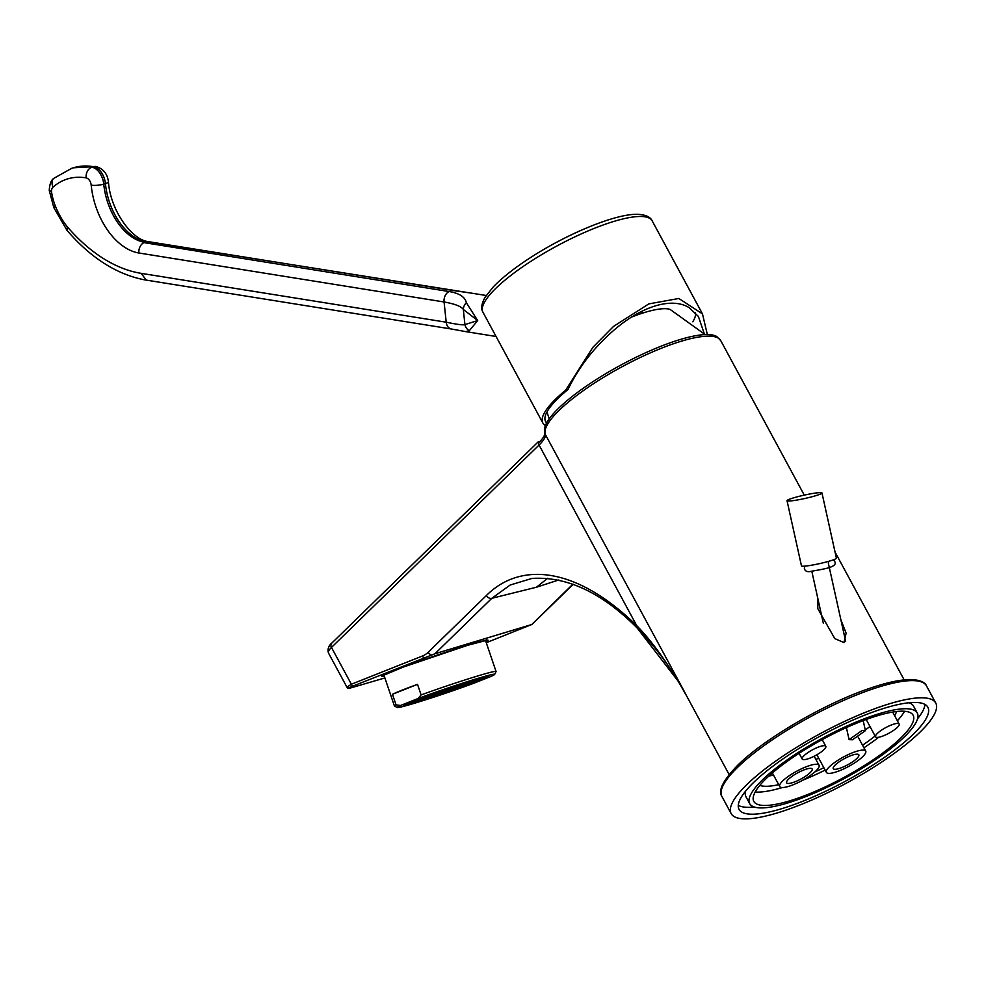 <?xml version="1.0" encoding="UTF-8"?>
<svg xmlns="http://www.w3.org/2000/svg" width="985" height="985" viewBox="0 0 985 985"><rect width="100%" height="100%" fill="white"/><g stroke="black" fill="none" stroke-linecap="round" stroke-linejoin="round"><path stroke-width="1.48" d="M468.171 682.063A38.009 1.551 161.2 0 0 429.989 694.831A38.009 1.551 161.2 0 0 409.969 703.105A38.009 1.551 161.2 0 0 423.759 699.695A38.009 1.551 -18.8 0 0 461.94 686.927A38.009 1.551 -18.8 0 0 481.96 678.653A38.009 1.551 -18.8 0 0 468.171 682.063M470.522 681.128A42.035 1.711 161.2 0 0 428.29 695.25A42.035 1.711 161.2 0 0 406.165 704.398A42.035 1.711 161.2 0 0 421.408 700.63A42.035 1.711 -18.8 0 0 463.639 686.508A42.035 1.711 -18.8 0 0 485.765 677.36A42.035 1.711 -18.8 0 0 470.522 681.128M472.086 680.5A44.719 1.822 161.2 0 0 427.17 695.533A44.719 1.822 161.2 0 0 403.616 705.26A44.719 1.822 161.2 0 0 419.844 701.258A44.719 1.822 -18.8 0 0 464.772 686.225A44.719 1.822 -18.8 0 0 488.314 676.486A44.719 1.822 -18.8 0 0 472.086 680.5M392.461 694.29L417.517 684.341A53.67 2.192 161.2 0 0 392.461 694.29L396.056 704.866L400.538 705.482L418.059 698.525L421.1 694.917A53.67 2.192 -18.8 0 1 476.592 676.313A53.67 2.192 -18.8 0 1 496.058 671.499A53.67 2.192 -18.8 0 1 496.046 671.598L494.655 674.429A51.429 2.093 161.2 0 0 469.045 681.103A51.429 2.093 161.2 0 0 418.059 698.525M400.538 705.482A51.429 2.093 161.2 0 0 397.337 707.489A51.429 2.093 161.2 0 0 424.658 700.101A51.429 2.093 161.2 0 0 473.871 683.233L491.392 676.276A51.429 2.093 161.2 0 0 494.655 674.429M417.517 684.341L421.1 694.917M397.337 707.489L394.505 706.097A53.67 2.192 -18.8 0 1 394.431 706.023A53.67 2.192 -18.8 0 1 396.056 704.866M572.913 584.154L531.777 624.515L434.939 653.757L491.823 598.301L510.144 585.041L531.937 578.429C566.978 576.237 601.958 592.674 636.864 627.74A4.469 2.265 134.9 0 0 637.16 627.95L678.062 681.041L685.646 693.957A99.51 23.948 151.6 0 0 686.065 694.917L678.062 681.041C666.451 661.735 652.723 643.968 636.864 627.74A4.469 2.265 134.9 0 1 636.692 625.586C652.279 641.494 668.593 664.284 685.646 693.957L545.259 434.311A99.51 23.948 -28.4 0 1 559.037 410.462A99.51 23.948 -28.4 0 1 652.624 351.879A99.51 23.948 -28.4 0 1 720.737 340.613L716.661 336.476A98.906 23.812 -28.4 0 0 620.846 365.09A98.906 23.812 -28.4 0 0 544.446 429.595L544.964 433.622A4.469 4.334 -18.1 0 0 545.259 434.311A44.719 10.761 151.6 0 1 539.066 445.035L636.692 625.586C574.846 565.353 519.6 562.287 486.418 595.494A4.469 3.312 45.7 0 0 491.823 598.301L536.468 587.22L558.815 579.956M531.777 624.515L486.27 642.688M352.236 687.493L347.927 688.416L346.929 687.173L351.362 684.23A4.469 3.484 68.3 0 0 352.531 686.213C346.511 688.663 346.412 689.094 352.236 687.493L384.889 677.939M352.531 686.213L434.939 653.757M539.768 441.699A111.81 26.915 -28.4 0 1 539.004 441.502L538.487 442.77L539.004 441.502M544.89 433.4A45.322 10.909 151.6 0 1 538.536 442.942L538.487 442.77A4.469 3.312 45.7 0 0 539.066 445.035L331.465 647.441L351.362 684.23L422.577 655.948A40.25 25.241 -106.9 0 0 428.216 652.242L486.418 595.494M746.802 784.626A116.279 27.986 151.6 0 0 731.178 813.635A116.279 27.986 151.6 0 0 810.778 800.473A116.279 27.986 151.6 0 0 920.138 732.015A116.279 27.986 -28.4 0 0 935.75 703.019A116.279 27.986 -28.4 0 0 856.162 716.181A116.279 27.986 -28.4 0 0 746.802 784.626M753.463 782.607A107.328 25.832 -28.4 0 1 854.414 719.419A107.328 25.832 -28.4 0 1 927.882 707.279A107.328 25.832 -28.4 0 1 913.464 734.047A107.328 25.832 151.6 0 1 812.514 797.234A107.328 25.832 151.6 0 1 739.045 809.375A107.328 25.832 151.6 0 1 753.463 782.607M924.94 704.423A107.328 25.832 -28.4 0 1 917.564 718.73M738.282 805.348A107.328 25.832 151.6 0 0 754.276 807.011M908.933 702.761A95.262 22.926 -28.4 0 1 913.538 706.146L917.257 713.017A95.262 22.926 -28.4 0 1 904.464 736.78A95.262 22.926 151.6 0 1 814.878 792.851A95.262 22.926 151.6 0 1 749.671 803.637A95.262 22.926 151.6 0 1 762.464 779.874A95.262 22.926 -28.4 0 1 852.05 723.79A95.262 22.926 -28.4 0 1 917.257 713.017M745.657 791.053A95.262 22.926 151.6 0 0 745.953 796.754L749.671 803.637M877.019 715.861A90.558 21.805 151.6 0 0 790.549 759.041A90.558 21.805 151.6 0 0 753.808 801.396A90.558 21.805 151.6 0 0 789.908 800.793A90.558 21.805 151.6 0 0 876.379 757.6A90.558 21.805 151.6 0 0 913.132 715.245A90.558 21.805 151.6 0 0 877.019 715.861M755.187 792.014A90.558 21.805 151.6 0 0 782.336 787.532M802.43 780.354A90.558 21.805 151.6 0 0 825.147 770.085M863.931 747.787A90.558 21.805 151.6 0 0 878.78 737.236M897.372 720.761A90.558 21.805 151.6 0 0 904.525 711.268M759.829 785.39A79.379 19.109 151.6 0 0 778.704 784.663M814.89 771.908A79.379 19.109 151.6 0 0 823.842 767.684M862.552 745.226A79.379 19.109 151.6 0 0 875.099 735.992M894.675 715.763A79.379 19.109 151.6 0 0 896.436 711.527M768.928 776.008A79.379 19.109 151.6 0 0 773.533 775.121M815.925 759.484A79.379 19.109 151.6 0 0 818.683 758.142M865.273 730.045A79.379 19.109 151.6 0 0 869.94 726.45M704.127 333.262L698.402 316.456L688.971 307.542C680.352 302.383 669.135 301.816 655.333 305.879C641.432 310.226 627.543 318.401 613.667 330.406C593.783 347.791 578.552 367.491 567.988 389.518L565.612 390.232A96.148 23.148 -28.4 0 0 555.749 399.011A96.148 23.148 -28.4 0 0 542.846 422.984L482.97 312.257A96.148 23.148 -28.4 0 1 495.886 288.273A96.148 23.148 -28.4 0 1 586.321 231.672A96.148 23.148 -28.4 0 1 652.132 220.788C650.42 217.032 645.877 214.89 638.502 214.348C617.164 213.08 568.517 232.989 530.841 257.38C514.699 267.785 502.153 277.671 493.165 287.017L485.063 297.298C481.456 303.749 480.766 308.736 482.97 312.257M692.8 321.8A90.792 21.855 151.6 0 0 695.435 312.676M545.407 425.508A96.148 23.148 -28.4 0 1 542.846 422.984M486.208 295.488L147.048 241.682L143.958 242.618L449.123 291.548C459.416 293.259 465.154 296.99 466.336 302.727L477.676 320.556L469.303 330.751L465.757 331.625L496.071 336.476M144.66 242.322A53.67 33.65 73.1 0 1 103.757 184.146A8.939 2.105 -5.6 0 1 91.186 185.143A62.609 39.265 73.1 0 0 138.959 253.01L444.075 301.976C454.861 303.897 461.275 306.397 463.332 309.462L477.676 320.556L464.92 324.594C463.27 325.235 457.04 324.447 446.205 322.206L141.052 273.325A172.991 108.485 -106.9 0 1 67.239 226.71L67.054 230.428C91.297 258.501 117.707 275.074 146.309 280.159M466.336 302.727A8.939 7.227 135.5 0 0 463.332 309.462L464.92 324.594A8.939 8.311 -104.5 0 0 469.303 330.751M91.186 185.143A6.71 4.211 -106.9 0 0 86.114 177.879A95.57 59.937 -106.9 0 0 53.104 187.064A8.939 6.71 -131.1 0 1 53.892 178.297C51.183 179.959 49.644 183.998 49.25 190.413L51.503 191.656A41.001 25.708 -106.9 0 0 55.455 206.296A56.477 35.423 -106.9 0 0 67.239 226.71M707.341 334.543L702.477 313.907L678.837 298.48L648.807 303.897L613.532 326.417L592.97 347.237L565.612 390.232M546.65 422.873A93.021 22.396 -28.4 0 1 545.394 421.087A93.021 22.396 -28.4 0 1 567.988 389.518M631.52 317.096A71.56 17.225 -28.4 0 1 670.071 309.401L705.149 334.58M840.87 619.774L846.115 633.133L843.973 642.589L834.788 638.588L817.784 608.607L817.907 598.794M824.002 749.634A13.421 3.226 151.6 0 0 825.812 746.298A13.421 3.226 151.6 0 0 816.627 747.812A13.421 3.226 151.6 0 0 804.006 755.704A13.421 3.226 151.6 0 0 802.209 759.053A13.421 3.226 151.6 0 0 811.381 757.539A13.421 3.226 151.6 0 0 824.002 749.634M897.347 727.386A13.421 3.226 151.6 0 0 899.145 724.037A13.421 3.226 151.6 0 0 889.96 725.551A13.421 3.226 151.6 0 0 877.339 733.456A13.421 3.226 151.6 0 0 875.542 736.805A13.421 3.226 151.6 0 0 884.727 735.278A13.421 3.226 151.6 0 0 897.347 727.386M448.606 688.49L442.659 690.534L448.606 688.49M467.912 682.162A37.565 1.527 161.2 0 0 430.174 694.782A37.565 1.527 161.2 0 0 410.4 702.958A37.565 1.527 161.2 0 0 424.03 699.596A37.565 1.527 161.2 0 0 461.756 686.976A37.565 1.527 161.2 0 0 481.53 678.788A37.565 1.527 161.2 0 0 467.912 682.162M442.991 691.901L448.938 689.857L442.991 691.901M449.456 689.648L446.131 690.657L449.382 689.426M442.13 691.876L448.077 689.82L442.13 691.876M438.99 693.12L444.937 691.064L438.99 693.12M435.863 694.363L441.809 692.307L435.863 694.363M439.864 693.144L445.799 691.101L439.864 693.144M443.853 691.938L449.8 689.882L443.853 691.938M450.33 689.672L446.993 690.694L450.256 689.451M453.457 688.429L450.133 689.438L453.383 688.207M456.597 687.185L453.26 688.195L456.523 686.964M455.205 687.37L449.258 689.414L455.205 687.37M451.204 688.577L445.257 690.633L451.204 688.577M441.255 691.839L447.202 689.795L441.255 691.839M438.128 693.083L444.075 691.039L438.128 693.083M434.988 694.326L440.935 692.283L434.988 694.326M431.861 695.57L437.808 693.526L431.861 695.57M428.721 696.826L434.668 694.77L428.721 696.826M432.723 695.607L438.67 693.563L432.723 695.607M436.724 694.388L442.671 692.344L436.724 694.388M440.726 693.181L446.673 691.125L440.726 693.181M444.727 691.962L450.674 689.919L444.727 691.962M451.192 689.709L447.855 690.719L451.118 689.488M454.331 688.466L450.995 689.475L454.245 688.244M457.459 687.222L454.122 688.232L457.385 687.001M460.598 685.979L457.262 686.988L460.524 685.757M463.726 684.723L460.401 685.745L463.652 684.501M462.347 684.907L456.4 686.951L462.347 684.907M458.345 686.114L452.398 688.17L458.345 686.114M454.344 687.333L448.397 689.377L454.344 687.333M450.342 688.552L444.395 690.596L450.342 688.552M440.394 691.815L446.34 689.759L440.394 691.815M437.266 693.058L443.201 691.002L437.266 693.058M434.126 694.302L440.073 692.246L434.126 694.302M430.987 695.545L436.934 693.502L430.987 695.545M427.859 696.789L433.806 694.745L427.859 696.789M424.72 698.033L430.667 695.989L424.72 698.033M421.592 699.276L427.539 697.232L421.592 699.276M425.594 698.07L431.529 696.013L425.594 698.07M429.595 696.851L435.53 694.807L429.595 696.851M433.585 695.644L439.532 693.588L433.585 695.644M437.586 694.425L443.533 692.369L437.586 694.425M441.588 693.206L447.535 691.162L441.588 693.206M445.589 691.999L451.536 689.943L445.589 691.999M452.053 689.734L448.729 690.756L451.98 689.512M455.193 688.49L451.856 689.5L455.119 688.269M458.32 687.247L454.996 688.256L458.247 687.025M461.46 686.003L458.123 687.013L461.386 685.782M464.6 684.76L461.263 685.769L464.526 684.538M467.727 683.516L464.391 684.526L467.653 683.294M470.867 682.273L467.53 683.282L470.793 682.051M469.476 682.445L463.529 684.501L469.476 682.445M465.474 683.664L459.527 685.708L465.474 683.664M461.473 684.87L455.526 686.927L461.473 684.87M457.471 686.089L451.536 688.133L457.471 686.089M453.482 687.308L447.535 689.352L453.482 687.308M449.48 688.515L443.533 690.571L449.48 688.515M439.532 691.778L445.479 689.734L439.532 691.778M436.392 693.021L442.339 690.978L436.392 693.021M433.265 694.265L439.212 692.221L433.265 694.265M430.125 695.508L436.072 693.465L430.125 695.508M426.998 696.764L432.932 694.708L426.998 696.764M423.858 698.008L429.805 695.952L423.858 698.008M420.718 699.251L426.665 697.195L420.718 699.251M417.591 700.495L423.538 698.439L417.591 700.495M414.451 701.739L420.398 699.695L414.451 701.739M418.453 700.52L424.4 698.476L418.453 700.52M422.454 699.313L428.401 697.257L422.454 699.313M426.456 698.094L432.403 696.05L426.456 698.094M430.457 696.887L436.404 694.831L430.457 696.887M434.459 695.669L440.406 693.625L434.459 695.669M438.46 694.45L444.395 692.406L438.46 694.45M442.45 693.243L448.397 691.187L442.45 693.243M446.451 692.024L452.398 689.98L446.451 692.024M452.928 689.771L449.591 690.78L452.854 689.549M456.055 688.527L452.718 689.537L455.981 688.306M459.195 687.284L455.858 688.293L459.121 687.062M462.322 686.04L458.998 687.05L462.248 685.819M465.462 684.797L462.125 685.806L465.388 684.563M468.601 683.541L465.265 684.563L468.515 683.319M471.729 682.297L468.392 683.307L471.655 682.076M474.868 681.054L471.532 682.063L474.795 680.832M477.996 679.81L474.671 680.82L477.922 679.588M476.605 679.982L470.67 682.039L476.605 679.982M472.615 681.201L466.668 683.245L472.615 681.201M468.614 682.42L462.667 684.464L468.614 682.42M464.612 683.627L458.665 685.683L464.612 683.627M460.611 684.846L454.664 686.89L460.611 684.846M456.609 686.053L450.662 688.109L456.609 686.053M452.608 687.271L446.661 689.315L452.608 687.271M435.53 692.997L441.477 690.941L435.53 692.997M432.39 694.24L438.337 692.184L432.39 694.24M429.263 695.484L435.21 693.44L429.263 695.484M426.123 696.727L432.07 694.684L426.123 696.727M422.996 697.971L428.943 695.927L422.996 697.971M419.856 699.215L425.803 697.171L419.856 699.215M416.729 700.458L422.663 698.414L416.729 700.458M413.589 701.702L419.536 699.658L413.589 701.702M410.45 702.958L416.396 700.901L410.45 702.958M411.324 702.982L417.271 700.938L411.324 702.982M415.325 701.776L421.26 699.719L415.325 701.776M419.315 700.557L425.261 698.5L419.315 700.557M423.316 699.338L429.263 697.294L423.316 699.338M427.318 698.131L433.265 696.075L427.318 698.131M431.319 696.912L437.266 694.868L431.319 696.912M435.321 695.705L441.268 693.649L435.321 695.705M439.322 694.487L445.269 692.443L439.322 694.487M443.324 693.268L449.271 691.224L443.324 693.268M453.789 689.795L450.453 690.817L453.716 689.574M456.929 688.552L453.592 689.574L456.843 688.33M460.057 687.308L456.72 688.318L459.983 687.087M463.196 686.065L459.86 687.074L463.122 685.843M466.324 684.821L462.999 685.831L466.25 684.6M469.463 683.578L466.127 684.587L469.389 683.356M472.591 682.334L469.266 683.344L472.517 682.112M475.73 681.091L472.394 682.1L475.656 680.869M478.87 679.847L475.533 680.857L478.784 679.625M475.743 679.958L469.796 682.002L475.743 679.958M471.741 681.177L465.794 683.221L471.741 681.177M467.74 682.383L461.805 684.44L467.74 682.383M463.75 683.602L457.803 685.646L463.75 683.602M459.749 684.809L453.802 686.865L459.749 684.809M425.261 696.703L431.208 694.647L425.261 696.703M422.122 697.946L428.069 695.89L422.122 697.946M418.994 699.19L424.941 697.134L418.994 699.19M415.855 700.433L421.802 698.377L415.855 700.433M412.727 701.677L418.674 699.633L412.727 701.677M416.187 701.8L422.134 699.756L416.187 701.8M420.189 700.581L426.136 698.537L420.189 700.581M424.19 699.375L430.137 697.318L424.19 699.375M428.192 698.156L434.126 696.112L428.192 698.156M432.181 696.949L438.128 694.893L432.181 696.949M464.058 686.102L460.721 687.111L463.984 685.88M467.198 684.858L463.861 685.868L467.112 684.637M470.325 683.602L466.988 684.624L470.251 683.381M473.465 682.359L470.128 683.368L473.391 682.137M476.592 681.115L473.268 682.125L476.518 680.894M829.382 766.786A22.36 5.381 151.6 0 0 826.378 772.363A22.36 5.381 151.6 0 0 841.683 769.839A22.36 5.381 151.6 0 0 862.712 756.665A22.36 5.381 151.6 0 0 865.716 751.087A22.36 5.381 151.6 0 0 850.412 753.624A22.36 5.381 151.6 0 0 829.382 766.786M856.876 758.438A14.529 3.497 151.6 0 0 858.834 754.818A14.529 3.497 151.6 0 0 848.885 756.455A14.529 3.497 151.6 0 0 835.206 765.013A14.529 3.497 151.6 0 0 833.261 768.645A14.529 3.497 151.6 0 0 843.209 766.995A14.529 3.497 151.6 0 0 856.876 758.438M816.048 770.836A22.36 5.381 151.6 0 0 819.052 765.259A22.36 5.381 151.6 0 0 803.735 767.783A22.36 5.381 151.6 0 0 782.706 780.945A22.36 5.381 151.6 0 0 779.701 786.522A22.36 5.381 151.6 0 0 795.018 783.998A22.36 5.381 151.6 0 0 816.048 770.836M788.542 779.184A14.529 3.497 151.6 0 0 786.596 782.804A14.529 3.497 151.6 0 0 796.545 781.154A14.529 3.497 151.6 0 0 810.212 772.597A14.529 3.497 151.6 0 0 812.157 768.977A14.529 3.497 151.6 0 0 802.209 770.627A14.529 3.497 151.6 0 0 788.542 779.184M852.493 739.772L865.409 730.648L861.998 730.513L849.082 739.624L852.493 739.772M787.027 500.688L801.47 565.895A17.89 1.699 -12.5 0 0 811.751 565.181A17.89 1.699 -12.5 0 0 830.22 560.871A17.89 1.699 -12.5 0 0 836.4 558.163L821.97 492.956A17.89 1.699 -12.5 0 0 811.677 493.657A17.89 1.699 -12.5 0 0 793.208 497.967A17.89 1.699 -12.5 0 0 787.027 500.688A17.89 1.699 -12.5 0 0 797.321 499.986A17.89 1.699 -12.5 0 0 815.789 495.677A17.89 1.699 -12.5 0 0 821.97 492.956M384.298 676.202A56.133 2.29 -18.8 0 1 404.515 666.623A56.133 2.29 -18.8 0 1 467.678 645.286A56.133 2.29 -18.8 0 1 485.925 641.666M431.442 654.976A4.469 3.312 -134.3 0 1 428.216 652.242M422.577 655.948A4.469 3.484 68.3 0 0 423.747 657.931M547.722 578.22L536.468 587.22M346.929 687.173L328.473 653.018A22.36 5.381 -28.4 0 1 331.465 647.441A4.469 3.312 45.7 0 1 331.686 643.217L538.5 441.575M926.454 685.831C925.174 682.433 920.63 680.352 912.812 679.588C901.804 679.145 886.537 682.371 867.034 689.266C822.586 704.694 763.843 739.193 737.617 765.333C723.125 780.292 717.88 790.659 721.894 796.446A116.279 27.986 -28.4 0 1 737.506 767.438A116.279 27.986 -28.4 0 1 846.866 698.993A116.279 27.986 -28.4 0 1 926.454 685.831L935.75 703.019M86.114 177.879A8.939 6.649 -80.3 0 1 91.913 167.204A15.649 9.813 -106.9 0 1 103.757 184.146L105.432 183.641A53.67 33.65 -106.9 0 0 146.322 241.805M138.91 252.997A8.939 6.661 -80.9 0 1 143.958 242.642M449.123 291.548A8.939 6.661 99.1 0 0 444.075 301.976L446.205 322.206A8.939 6.661 -80.9 0 0 451.462 329.015L465.757 331.625M141.052 273.301L146.309 280.109M452.201 290.612A8.939 6.661 -80.9 0 1 453.826 290.612L471.913 293.198M147.048 241.707A8.939 6.661 -80.9 0 1 148.649 241.694L453.826 290.612M108.424 181.732A8.939 2.105 174.4 0 1 105.432 183.641A15.649 9.813 73.1 0 0 93.575 166.699A8.939 6.649 99.7 0 1 95.964 166.527C103.24 168.644 107.402 173.717 108.424 181.732C110.419 211.024 132.532 240.488 148.649 241.645M73.382 167.795L71.72 168.312A104.521 65.539 -106.9 0 1 91.913 167.204L93.575 166.699A104.521 65.539 73.1 0 0 73.382 167.795L95.964 166.527M53.104 187.064A7.154 4.482 -106.9 0 0 51.503 191.656M55.455 206.296A8.939 0.948 158.2 0 0 53.818 207.601L66.992 230.367M641.321 311.555L642.134 313.267M383.867 674.947L394.431 706.023M382.599 674.651L382.389 675.796L403.197 667.116L467.641 645.298L487.193 640.188L486.344 639.413M532.134 624.318L573.221 584.265M328.473 653.018C327.414 649.164 328.485 645.901 331.686 643.217M729.109 774.542L686.065 694.917M721.894 796.446L731.178 813.635M451.462 329.015L146.297 280.109M49.25 190.462L53.818 207.601M71.72 168.312L53.892 178.297M702.477 313.907L652.132 220.788M642.048 311.186L642.909 313.008M547.007 411.878L549.162 418.921M904.168 679.884L835.034 552.019M804.277 495.135L720.737 340.613M822.204 739.636L825.812 746.298M799.106 753.316L802.209 759.053M892.669 712.057L899.145 724.037M866.184 719.493L875.542 736.805M485.494 640.41L496.058 671.499M816.861 754.781L826.378 772.363M858.206 737.211L865.716 751.087M814.164 756.234L819.052 765.259M772.375 772.966L779.701 786.522M828.644 564.54L845.659 641.37M863.192 720.601L865.409 730.648M811.825 571.288L823.288 623.111M846.411 727.583L849.082 739.624M828.385 563.358L828.582 561.364M804.77 566.153L804.363 568.665C805.262 571.275 807.417 572.187 810.827 571.399C821.564 569.305 837.472 567.569 834.935 561.906L833.507 559.788"/></g></svg>
